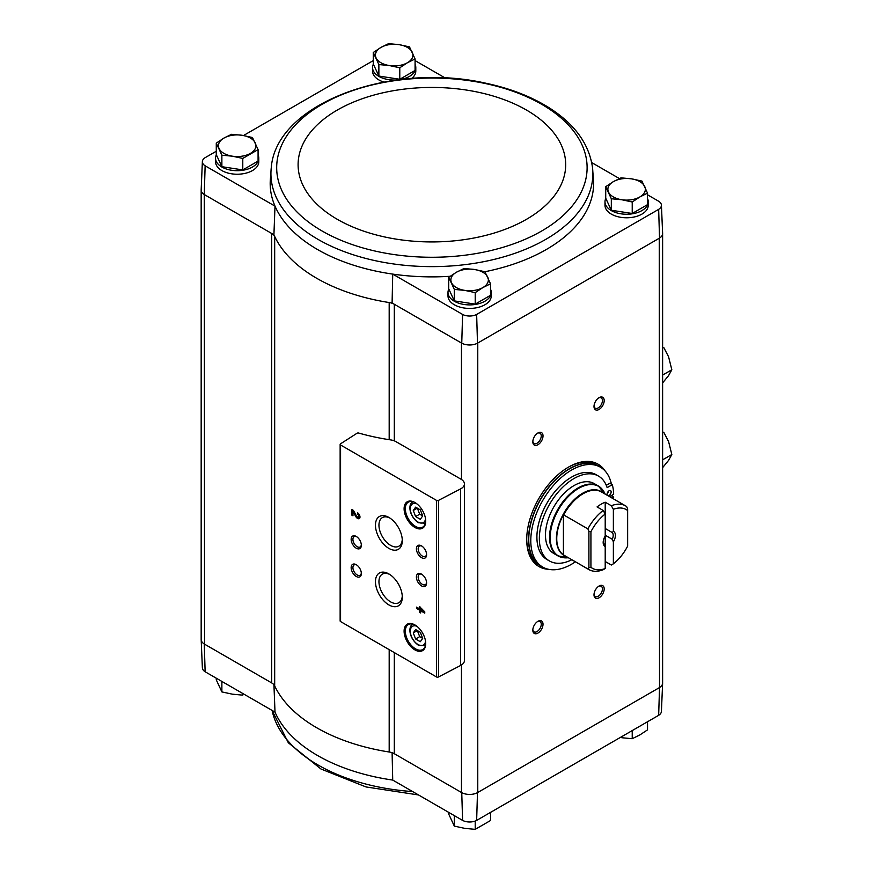<?xml version="1.0" encoding="UTF-8"?>
<svg xmlns="http://www.w3.org/2000/svg" width="873" height="873" viewBox="0 0 873 873"><rect width="100%" height="100%" fill="white"/><g stroke="black" fill="none" stroke-linecap="round" stroke-linejoin="round"><path stroke-width="1.31" d="M275.006 712.106L205.133 671.763L204.271 644.001L271.699 682.926A11.535 6.657 0 0 1 274.679 685.894A162.924 94.066 0 0 0 389.183 752.002A11.535 6.657 0 0 1 394.312 753.715L461.752 792.651L462.592 820.402L392.719 780.069A161.712 93.367 180 0 1 275.006 712.106L273.915 684.203M201.172 639.222A11.545 6.668 0 0 0 201.172 639.614L202.372 667.856A10.334 5.969 0 0 0 205.133 671.763M392.097 752.439L392.719 780.069M394.312 440.854L394.312 304.262A11.535 6.657 0 0 0 389.183 302.538A162.924 94.066 0 0 0 392.097 302.986L461.752 343.187A11.545 6.668 0 0 0 477.487 343.187L476.647 314.433A10.334 5.969 0 0 1 462.592 314.433L392.719 274.1A161.712 93.367 0 0 0 450.162 276.283M484.919 271.732L490.528 283.801L490.528 295.292L475.218 304.12L454.32 300.89L448.711 288.821L448.711 277.33L456.361 272.278L464.021 268.491L474.465 269.473L484.919 271.732A161.712 93.367 0 0 0 593.564 181.213L592.538 167.812C589.231 144.001 574.663 123.922 548.844 107.586C531.057 96.488 510.094 88.369 485.934 83.241C391.508 61.59 275.977 103.145 271.252 167.812L271.252 167.812A160.959 92.931 0 0 0 318.078 239.409A160.959 92.931 0 0 0 498.177 258.386A160.959 92.931 0 0 0 592.538 167.812M476.647 314.433L658.657 209.356A10.334 5.969 0 0 0 661.418 205.144A10.334 5.969 0 0 0 658.657 201.237L647.526 194.81M619.383 178.561L591.73 162.596M647.526 198.564A21.629 12.484 180 0 1 648.246 201.761L648.246 205.297A21.629 12.484 180 0 1 626.618 217.781A21.629 12.484 180 0 1 604.989 205.297L604.989 201.761A21.629 12.484 180 0 1 605.807 198.378M490.528 289.214A21.629 12.484 180 0 1 491.248 292.411L491.248 295.936A21.629 12.484 180 0 1 469.619 308.42A21.629 12.484 180 0 1 447.991 295.936L447.991 292.411A21.629 12.484 180 0 1 448.809 289.018M274.679 685.894L274.679 236.43A11.535 6.657 0 0 0 271.699 233.473L273.915 234.75A162.924 94.066 0 0 0 274.679 236.43A162.924 94.066 0 0 0 389.183 302.538L389.183 439.665M445.295 78.046L415.079 60.608M273.915 234.75L275.006 206.137L205.133 165.805L204.271 194.537L204.555 644.165A11.535 6.657 0 0 1 201.172 639.451L201.172 190.227M271.699 682.926L271.699 233.473L204.555 194.701M271.252 167.812L270.237 181.213A161.712 93.367 0 0 0 275.006 206.137A161.712 93.367 0 0 0 392.719 274.1L392.097 302.986M462.592 314.433L461.752 343.187M605.72 186.691L605.72 198.182L611.318 210.251L632.227 213.481L647.526 204.642L647.526 193.151L639.876 196.938L632.227 201.99L621.772 199.742L611.318 198.76L605.72 186.691L613.37 181.639L621.019 177.852L631.474 178.834L641.928 181.082L647.526 193.151M373.273 52.489L373.273 63.98L378.871 76.049L399.779 79.279L415.079 70.44L415.079 58.949L407.429 62.736L399.779 67.788L389.325 65.54L378.871 64.558L373.273 52.489L380.923 47.437L388.572 43.65L399.026 44.632L409.481 46.88L415.079 58.949M216.275 143.128L216.275 154.619L221.873 166.688L242.781 169.919L258.081 161.09L258.081 149.599L242.781 158.428L232.327 156.18L221.873 155.198L216.275 143.128L223.924 138.076L231.574 134.289L242.028 135.271L252.483 137.53L258.081 149.599M658.657 715.325A10.334 5.969 0 0 0 661.418 711.408L662.629 683.177A11.545 6.668 180 0 1 659.53 687.553L658.657 715.325L476.647 820.402L477.487 792.651L659.246 687.717A11.535 6.657 0 0 0 662.618 683.002L662.618 233.778M462.592 820.402A10.334 5.969 0 0 0 476.647 820.402M461.752 792.651A11.545 6.668 0 0 0 477.487 792.651M461.468 664.986L461.468 792.488A11.535 6.657 0 0 0 477.771 792.488L477.771 343.024L659.53 238.089A11.545 6.668 180 0 0 662.629 233.386L661.418 205.144M201.172 639.614A11.545 6.668 0 0 0 204.271 644.001M659.246 238.253L659.53 687.553M461.053 479.233L395.927 441.629A11.535 6.657 0 0 0 390.646 439.894A164.364 94.895 0 0 1 358.738 433.063A1.44 0.829 0 0 0 357.024 433.248L340.514 443.833A1.44 0.829 0 0 0 340.143 444.39A1.44 0.829 0 0 0 340.568 444.979L436.489 500.371A1.44 0.829 0 0 0 438.475 500.393L460.617 488.891A11.535 6.657 0 0 0 464.436 483.937A11.535 6.657 0 0 0 461.053 479.233M548.582 569.305A59.113 34.134 -60 0 1 538.957 566.566A59.113 34.134 -60 0 1 538.957 498.308A59.113 34.134 -60 0 1 598.07 464.174A59.113 34.134 -60 0 1 605.251 471.147M599.096 409.426A7.213 4.158 -60 0 1 594 406.48A7.213 4.158 -60 0 1 599.096 397.651A7.213 4.158 -60 0 1 604.192 400.598A7.213 4.158 -60 0 1 599.096 409.426M599.096 597.776A7.213 4.158 -60 0 1 594 594.829A7.213 4.158 -60 0 1 599.096 586.001A7.213 4.158 -60 0 1 604.192 588.948A7.213 4.158 -60 0 1 599.096 597.776M537.921 633.089A7.213 4.158 -60 0 1 532.825 630.153A7.213 4.158 -60 0 1 537.921 621.325A7.213 4.158 -60 0 1 543.017 624.26A7.213 4.158 -60 0 1 537.921 633.089M537.921 444.739A7.213 4.158 -60 0 1 532.825 441.793A7.213 4.158 -60 0 1 537.921 432.964A7.213 4.158 -60 0 1 543.017 435.911A7.213 4.158 -60 0 1 537.921 444.739M205.133 165.805A10.334 5.969 0 0 1 202.372 161.592A10.334 5.969 0 0 1 205.133 157.675L216.275 151.247M243.512 135.522L373.273 60.608M258.081 155.012A21.629 12.484 180 0 1 258.801 158.209L258.801 161.734A21.629 12.484 180 0 1 237.172 174.229A21.629 12.484 180 0 1 215.544 161.734L215.544 158.209A21.629 12.484 180 0 1 216.362 154.816M415.079 64.362A21.629 12.484 180 0 1 415.799 67.559L415.799 71.095A21.629 12.484 180 0 1 411.62 78.483M383.836 82.062A21.629 12.484 180 0 1 372.553 71.095L372.553 67.559A21.629 12.484 180 0 1 373.36 64.176M202.372 161.592L201.172 189.823A11.545 6.668 0 0 0 204.271 194.537M658.657 209.356L659.53 238.089M419.542 606.648L419.542 608.819L416.607 607.128L416.607 608.437L419.542 610.14L419.542 612.3L420.688 612.966L420.688 610.794L424.758 613.152L424.758 611.831L419.542 606.648M357.537 512.778L357.537 514.099A1.844 1.069 -120 0 1 358.738 515.725A1.844 1.069 -120 0 1 358.454 517.198A1.844 1.069 -120 0 1 356.588 516.096L353.401 510.389L351.83 509.483L351.83 515.135L352.965 515.79L352.965 511.523L355.769 516.532A3.459 1.997 -120 0 0 359.261 518.606A3.459 1.997 -120 0 0 359.796 515.834A3.459 1.997 -120 0 0 357.537 512.778M414.915 649.894A15.277 8.828 -120 0 0 425.718 643.652A15.277 8.828 -120 0 0 414.915 624.937A15.277 8.828 -120 0 0 404.101 631.168A15.277 8.828 -120 0 0 414.915 649.894M414.915 527.456A15.277 8.828 -120 0 0 425.718 521.225A15.277 8.828 -120 0 0 414.915 502.51A15.277 8.828 -120 0 0 404.101 508.741A15.277 8.828 -120 0 0 414.915 527.456M421.495 557.629A7.213 4.158 -120 0 0 426.591 554.693A7.213 4.158 -120 0 0 421.495 545.865A7.213 4.158 -120 0 0 416.399 548.801A7.213 4.158 -120 0 0 421.495 557.629M421.495 585.881A7.213 4.158 -120 0 0 426.591 582.946A7.213 4.158 -120 0 0 421.495 574.118A7.213 4.158 -120 0 0 416.399 577.053A7.213 4.158 -120 0 0 421.495 585.881M388.878 548.397A18.966 10.956 -120 0 0 402.289 540.66A18.966 10.956 -120 0 0 388.878 517.427A18.966 10.956 -120 0 0 375.466 525.164A18.966 10.956 -120 0 0 388.878 548.397M388.878 604.902A18.966 10.956 -120 0 0 402.289 597.165A18.966 10.956 -120 0 0 388.878 573.932A18.966 10.956 -120 0 0 375.466 581.669A18.966 10.956 -120 0 0 388.878 604.902M356.249 548.211A7.213 4.158 -120 0 0 361.346 545.276A7.213 4.158 -120 0 0 356.249 536.448A7.213 4.158 -120 0 0 351.153 539.383A7.213 4.158 -120 0 0 356.249 548.211M356.249 576.464A7.213 4.158 -120 0 0 361.346 573.528A7.213 4.158 -120 0 0 356.249 564.7A7.213 4.158 -120 0 0 351.153 567.636A7.213 4.158 -120 0 0 356.249 576.464M340.143 444.39L340.143 620.976A1.44 0.829 0 0 0 340.568 621.565L436.489 676.946A1.44 0.829 0 0 0 438.475 676.979L460.617 665.466A11.535 6.657 0 0 0 464.436 660.523L464.436 483.937M356.719 564.984A5.958 3.437 -120 0 0 354.154 564.907A5.958 3.437 -120 0 0 353.238 569.687A5.958 3.437 -120 0 0 357.133 574.936A5.958 3.437 -120 0 0 360.113 575.231A5.958 3.437 -120 0 0 361.324 572.983M356.719 536.731A5.958 3.437 -120 0 0 354.154 536.655A5.958 3.437 -120 0 0 353.238 541.435A5.958 3.437 -120 0 0 357.133 546.684A5.958 3.437 -120 0 0 360.113 546.978A5.958 3.437 -120 0 0 361.324 544.73M389.784 574.489A16.5 9.527 -120 0 0 382.374 574.118A16.5 9.527 -120 0 0 379.842 587.343A16.5 9.527 -120 0 0 390.624 601.879A16.5 9.527 -120 0 0 398.874 602.697A16.5 9.527 -120 0 0 402.257 596.106M389.784 517.984A16.5 9.527 -120 0 0 382.374 517.613A16.5 9.527 -120 0 0 379.842 530.839A16.5 9.527 -120 0 0 390.624 545.374A16.5 9.527 -120 0 0 398.874 546.192A16.5 9.527 -120 0 0 402.257 539.59M421.965 574.401A5.958 3.437 -120 0 0 419.4 574.325A5.958 3.437 -120 0 0 418.483 579.105A5.958 3.437 -120 0 0 422.379 584.353A5.958 3.437 -120 0 0 425.358 584.648A5.958 3.437 -120 0 0 426.581 582.4M421.965 546.149A5.958 3.437 -120 0 0 419.4 546.072A5.958 3.437 -120 0 0 418.483 550.852A5.958 3.437 -120 0 0 422.379 556.101A5.958 3.437 -120 0 0 425.358 556.396A5.958 3.437 -120 0 0 426.581 554.148M420.328 509.865L415.613 507.148L413.267 510.498L415.613 516.565L420.328 519.282L422.685 515.932L420.328 509.865M415.221 502.684A14.415 8.326 -120 0 0 408.313 502.139A14.415 8.326 -120 0 0 406.109 513.695A14.415 8.326 -120 0 0 415.526 526.397A14.415 8.326 -120 0 0 422.728 527.117A14.415 8.326 -120 0 0 425.718 520.865M420.328 632.292L415.613 629.575L413.267 632.925L415.613 638.992L420.328 641.71L422.685 638.37L420.328 632.292M415.221 625.123A14.415 8.326 -120 0 0 408.313 624.577A14.415 8.326 -120 0 0 406.109 636.122A14.415 8.326 -120 0 0 415.526 648.835A14.415 8.326 -120 0 0 422.728 649.545A14.415 8.326 -120 0 0 425.718 643.292M352.965 511.523L353.576 511.174L356.38 516.172A3.459 1.997 -120 0 0 359.545 518.376M358.148 513.226L357.537 514.099M358.716 516.936A1.844 1.069 -120 0 0 359.065 516.849A1.844 1.069 -120 0 0 359.349 515.376A1.844 1.069 -120 0 0 358.148 513.75M352.441 509.832L352.441 514.775L351.83 515.135M420.153 607.008L419.542 608.819M417.218 607.477L416.607 608.437M417.218 608.088L420.153 609.78L419.542 610.14M420.153 609.78L419.542 612.3M424.758 612.442L421.299 610.445L420.688 610.794M422.281 610.402L420.688 608.634L420.688 609.474L422.892 610.041L421.299 608.274L420.688 608.634M415.613 638.992L419.695 636.646L417.338 630.579L413.267 632.925M419.695 636.646L422.685 638.37M415.613 516.565L419.695 514.208L417.338 508.141L413.267 510.498M419.695 514.208L422.685 515.932M537.462 433.259A5.958 3.437 -60 0 1 540.027 433.183A5.958 3.437 -60 0 1 540.933 437.962A5.958 3.437 -60 0 1 537.037 443.211A5.958 3.437 -60 0 1 534.058 443.506A5.958 3.437 -60 0 1 532.846 441.247M537.462 621.609A5.958 3.437 -60 0 1 540.027 621.532A5.958 3.437 -60 0 1 540.933 626.312A5.958 3.437 -60 0 1 537.037 631.561A5.958 3.437 -60 0 1 534.058 631.856A5.958 3.437 -60 0 1 532.846 629.608M598.627 586.296A5.958 3.437 -60 0 1 601.191 586.22A5.958 3.437 -60 0 1 602.108 590.999A5.958 3.437 -60 0 1 598.212 596.248A5.958 3.437 -60 0 1 595.233 596.543A5.958 3.437 -60 0 1 594.022 594.284M598.627 397.946A5.958 3.437 -60 0 1 601.191 397.87A5.958 3.437 -60 0 1 602.108 402.639A5.958 3.437 -60 0 1 598.212 407.898A5.958 3.437 -60 0 1 595.233 408.193A5.958 3.437 -60 0 1 594.022 405.934M546.029 568.596A59.113 34.134 -60 0 1 538.445 566.261M597.547 463.89A59.113 34.134 -60 0 1 603.352 469.292M648.246 201.761A21.629 12.484 180 0 1 626.618 214.245A21.629 12.484 180 0 1 604.989 201.761M415.799 67.559A21.629 12.484 180 0 1 399.463 79.672M398.001 79.858A21.629 12.484 180 0 1 372.553 67.559M491.248 292.411A21.629 12.484 180 0 1 469.619 304.895A21.629 12.484 180 0 1 447.991 292.411M258.801 158.209A21.629 12.484 180 0 1 237.172 170.693A21.629 12.484 180 0 1 215.544 158.209M221.873 166.688L221.873 155.198M242.781 169.919L242.781 158.428M250.431 153.386A18.748 10.825 180 0 1 232.327 156.18A18.748 10.825 180 0 1 219.068 148.53A18.748 10.825 180 0 1 223.924 138.076A18.748 10.825 180 0 1 242.028 135.271A18.748 10.825 180 0 1 255.276 142.932A18.748 10.825 180 0 1 250.431 153.386M454.32 300.89L454.32 289.399L448.711 277.33M475.218 304.12L475.218 292.63L464.763 290.382L454.32 289.399M490.528 283.801L482.867 287.577L475.218 292.63M482.867 287.577A18.748 10.825 180 0 1 464.763 290.382A18.748 10.825 180 0 1 451.516 282.732A18.748 10.825 180 0 1 456.361 272.278A18.748 10.825 180 0 1 474.465 269.473A18.748 10.825 180 0 1 487.723 277.134A18.748 10.825 180 0 1 482.867 287.577M378.871 76.049L378.871 64.558M399.779 79.279L399.779 67.788M407.429 62.736A18.748 10.825 180 0 1 389.325 65.54A18.748 10.825 180 0 1 376.067 57.891A18.748 10.825 180 0 1 380.923 47.437A18.748 10.825 180 0 1 399.026 44.632A18.748 10.825 180 0 1 412.285 52.282A18.748 10.825 180 0 1 407.429 62.736M632.227 213.481L632.227 201.99M611.318 210.251L611.318 198.76M639.876 196.938A18.748 10.825 180 0 1 621.772 199.742A18.748 10.825 180 0 1 608.514 192.082A18.748 10.825 180 0 1 613.37 181.639A18.748 10.825 180 0 1 631.474 178.834A18.748 10.825 180 0 1 644.721 186.484A18.748 10.825 180 0 1 639.876 196.938M448.711 812.392L448.711 814.051L454.32 826.12L454.32 815.622M475.218 821.046L475.218 829.35L464.763 828.368L454.32 826.12M490.528 812.392L490.528 820.511L475.218 829.35M216.275 678.19L216.275 679.849L221.873 691.918L221.873 681.431M242.781 693.5L242.781 695.148L232.327 694.166L221.873 691.918M632.227 730.581L632.227 738.711L621.772 737.729M647.526 721.753L647.526 729.872L639.876 734.924L632.227 738.711M605.207 568.53A33.883 19.566 -60 0 1 590.934 567.297L590.934 531.722A33.883 19.566 -60 0 1 605.207 514.011L605.207 502.204A36.764 21.225 120 0 0 597.056 506.918L603.167 510.443L605.207 514.011L605.207 568.53L603.167 569.742A36.764 21.225 -60 0 1 588.871 569.578A36.764 21.225 -60 0 1 587.878 568.945L563.412 554.879A36.819 21.258 -60 0 1 563.412 514.71L563.685 514.928A36.764 21.225 -60 0 1 601.442 491.936L625.635 505.904A36.764 21.225 -60 0 1 626.618 506.536L627.643 508.937L627.643 546.105A33.883 19.566 -60 0 1 613.37 563.827L613.37 541.827L612.268 539.296L605.207 535.214M603.199 541.762A7.093 4.092 -60 0 0 604.105 543.999L605.207 546.531A8.654 4.998 -60 0 1 603.167 542.449A8.654 4.998 -60 0 1 605.207 536.011M605.207 502.204L611.329 505.74L613.37 509.297L613.37 531.297L612.268 532.563L605.207 528.481M613.37 563.827L611.329 565.027L605.207 561.503M611.329 505.74A36.764 21.225 -60 0 1 625.635 505.904M590.934 531.722L588.904 531.297L587.878 528.896L563.685 514.928M587.878 528.896A36.764 21.225 -60 0 1 603.167 510.443M613.37 509.297A33.883 19.566 -60 0 1 627.643 510.541M587.878 568.945L588.904 567.723L590.934 567.297M613.37 531.297A8.654 4.998 -60 0 1 613.37 541.827M605.142 494.173L598.278 485.945L594.197 483.587A40.365 23.309 120 0 0 553.831 506.897A40.365 23.309 120 0 0 553.831 553.515L557.912 555.872A40.365 23.309 -60 0 1 557.912 509.254A40.365 23.309 -60 0 1 598.278 485.945A40.365 23.309 -60 0 1 601.934 489.011M612.333 495.013A57.673 33.294 -60 0 1 612.279 496.29M575.405 561.808A57.673 33.294 -60 0 1 542.733 567.079A57.673 33.294 -60 0 1 542.733 500.491A57.673 33.294 -60 0 1 600.406 467.197A57.673 33.294 -60 0 1 611.427 484.188M613.566 498.93A54.071 31.221 120 0 0 613.654 497.075L611.209 495.668L609.561 496.617L613.654 494.249A54.071 31.221 120 0 0 612.289 484.679L607.139 487.647A49.019 28.307 120 0 0 598.529 476.101A49.019 28.307 120 0 0 549.499 504.398A49.019 28.307 120 0 0 549.51 561.001A49.019 28.307 120 0 0 571.848 559.746M549.51 561.001L547.055 559.593A49.019 28.307 -60 0 1 547.055 502.99A49.019 28.307 -60 0 1 596.073 474.683L598.529 476.101M612.289 484.679L609.845 483.271L606.288 485.323M542.733 567.079L540.693 565.9A57.673 33.294 -60 0 1 540.693 499.312A57.673 33.294 -60 0 1 598.365 466.018L600.406 467.197M567.996 467.404A57.673 33.294 -60 0 1 596.324 464.84L598.158 465.898A57.673 33.294 -60 0 1 598.267 465.953L598.158 465.898A57.673 33.294 -60 0 0 540.485 499.192A57.673 33.294 -60 0 0 540.485 565.791L540.594 565.846A57.673 33.294 -60 0 1 540.485 565.791L538.652 564.733A57.673 33.294 -60 0 1 526.714 538.914M613.654 497.075L612.006 498.036M608.023 495.733A2.881 1.67 120 0 0 609.103 495.46A2.881 1.67 120 0 0 610.991 492.929A2.881 1.67 120 0 0 610.543 490.615A2.881 1.67 120 0 0 607.837 492.001A2.881 1.67 120 0 0 607.379 495.362M607.117 493.725A2.881 1.67 120 0 0 608.645 491.084M563.412 554.879L563.412 514.71M588.904 567.723L588.904 531.297M612.268 532.563A7.093 4.092 -60 0 1 613.195 535.389A7.093 4.092 -60 0 1 612.268 539.296M662.411 383.149L668.576 375.608L671.828 369.759L668.576 356.773L663.742 347.454M662.618 375.074L671.828 369.759M662.411 467.917L668.576 460.377L671.828 454.517L668.576 441.542L663.742 432.211M662.618 459.831L671.828 454.517M461.468 343.024L461.468 479.473M394.312 652.6L394.312 753.715M436.489 500.371L436.489 676.946M340.568 444.979L340.568 621.565M460.617 488.891L460.617 665.466M438.475 500.393L438.475 676.979M416.879 503.852A10.814 6.242 -120 0 0 410.343 509.45A10.814 6.242 -120 0 0 417.971 522.043A10.814 6.242 -120 0 0 425.544 518.846M412.864 502.019L413.191 501.822A12.255 7.071 -120 0 0 412.864 502.019C408.826 502.586 407.516 514.71 418.265 522.709L425.118 523.243M416.879 626.279A10.814 6.242 -120 0 0 410.343 631.877A10.814 6.242 -120 0 0 417.971 644.481A10.814 6.242 -120 0 0 425.544 641.273M412.864 624.446L413.191 624.25A12.255 7.071 -120 0 0 412.864 624.446C408.826 625.024 407.516 637.137 418.265 645.136L425.118 645.671M356.38 516.172L355.769 516.532M389.183 649.632L389.183 752.002M322.148 231.029A155.219 89.613 0 0 0 581.822 190.86A155.219 89.613 0 0 0 391.726 81.102A155.219 89.613 0 0 0 322.148 231.029M337.284 219.309A133.798 77.25 0 0 0 561.132 184.672A133.798 77.25 0 0 0 397.27 90.072A133.798 77.25 0 0 0 337.284 219.309M412.645 791.571A160.959 92.931 180 0 1 275.726 721.818A160.959 92.931 180 0 1 272.092 710.415M588.871 569.578L564.667 555.61A36.764 21.225 -60 0 1 563.685 554.977M566.053 556.407A36.961 21.334 -60 0 1 564.067 512.811A36.961 21.334 -60 0 1 602.817 492.721M562.398 557.498A40.365 23.309 -60 0 1 557.912 555.872L568.465 557.694M568.323 557.716A40.18 23.2 -60 0 1 558.513 509.603A40.18 23.2 -60 0 1 605.087 494.042M359.065 516.849L358.454 517.198M418.505 794.954L366.016 786.944L320.969 769.004L288.319 742.759L272.06 710.404"/></g></svg>
